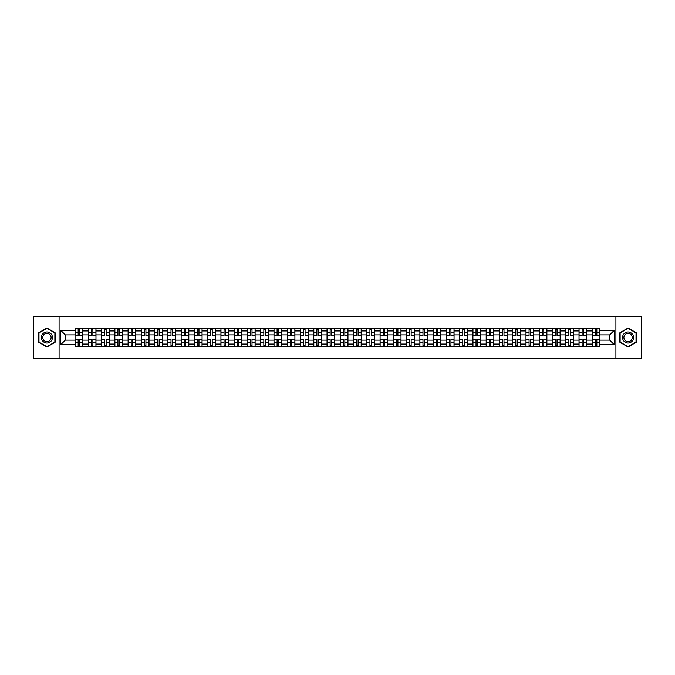 <?xml version="1.0" encoding="UTF-8"?>
<svg xmlns="http://www.w3.org/2000/svg" width="675" height="675" viewBox="0 0 675 675"><rect width="100%" height="100%" fill="white"/><g stroke="black" fill="none" stroke-linecap="round" stroke-linejoin="round"><path stroke-width="1.01" d="M615.912 358.754L641.25 358.754L641.25 316.246L33.75 316.246L33.75 358.754L615.912 358.754L615.912 316.246M88.332 346.638L88.332 330.952L82.721 330.952L82.721 346.638M82.721 330.952L82.721 328.362M88.332 330.952L88.332 328.362M95.977 328.362L95.977 346.638M101.588 346.638L101.588 328.362M109.24 328.362L109.24 346.638M114.851 346.638L114.851 328.362M122.504 328.362L122.504 346.638M128.115 346.638L128.115 328.362M135.768 328.362L135.768 346.638M141.379 346.638L141.379 328.362M149.023 328.362L149.023 346.638M154.634 346.638L154.634 328.362M162.287 328.362L162.287 346.638M167.898 346.638L167.898 328.362M175.551 328.362L175.551 346.638M181.162 346.638L181.162 328.362M188.814 328.362L188.814 346.638M194.425 346.638L194.425 328.362M202.078 328.362L202.078 346.638M207.689 346.638L207.689 328.362M215.333 328.362L215.333 346.638M220.944 346.638L220.944 328.362M228.597 328.362L228.597 346.638M234.208 346.638L234.208 328.362M241.861 328.362L241.861 346.638M247.472 346.638L247.472 328.362M255.125 328.362L255.125 346.638M260.736 346.638L260.736 328.362M268.388 328.362L268.388 346.638M273.999 346.638L273.999 328.362M281.644 328.362L281.644 346.638M287.255 346.638L287.255 328.362M294.907 328.362L294.907 346.638M300.518 346.638L300.518 328.362M308.171 328.362L308.171 346.638M313.782 346.638L313.782 328.362M321.435 328.362L321.435 346.638M327.046 346.638L327.046 328.362M334.699 328.362L334.699 346.638M340.301 346.638L340.301 328.362M347.954 328.362L347.954 346.638M353.565 346.638L353.565 328.362M361.218 328.362L361.218 346.638M366.829 346.638L366.829 328.362M374.482 328.362L374.482 346.638M380.093 346.638L380.093 328.362M387.745 328.362L387.745 346.638M393.356 346.638L393.356 328.362M401.001 328.362L401.001 346.638M406.612 346.638L406.612 328.362M414.264 328.362L414.264 346.638M419.875 346.638L419.875 328.362M427.528 328.362L427.528 346.638M433.139 346.638L433.139 328.362M440.792 328.362L440.792 346.638M446.403 346.638L446.403 328.362M454.056 328.362L454.056 346.638M459.667 346.638L459.667 328.362M467.311 328.362L467.311 346.638M472.922 346.638L472.922 328.362M480.575 328.362L480.575 346.638M486.186 346.638L486.186 328.362M493.838 328.362L493.838 346.638M499.449 346.638L499.449 328.362M507.102 328.362L507.102 346.638M512.713 346.638L512.713 328.362M520.366 328.362L520.366 346.638M525.977 346.638L525.977 328.362M533.621 328.362L533.621 346.638M539.232 346.638L539.232 328.362M546.885 328.362L546.885 346.638M552.496 346.638L552.496 328.362M560.149 328.362L560.149 346.638M565.76 346.638L565.76 328.362M573.413 328.362L573.413 346.638M579.023 346.638L579.023 328.362M586.668 328.362L586.668 346.638M592.279 346.638L592.279 328.362M592.279 340.132L586.668 340.132M579.023 340.132L573.413 340.132M565.76 340.132L560.149 340.132M552.496 340.132L546.885 340.132M539.232 340.132L533.621 340.132M525.977 340.132L520.366 340.132M512.713 340.132L507.102 340.132M499.449 340.132L493.838 340.132M486.186 340.132L480.575 340.132M472.922 340.132L467.311 340.132M459.667 340.132L454.056 340.132M446.403 340.132L440.792 340.132M433.139 340.132L427.528 340.132M419.875 340.132L414.264 340.132M406.612 340.132L401.001 340.132M393.356 340.132L387.745 340.132M380.093 340.132L374.482 340.132M366.829 340.132L361.218 340.132M353.565 340.132L347.954 340.132M340.301 340.132L334.699 340.132M327.046 340.132L321.435 340.132M313.782 340.132L308.171 340.132M300.518 340.132L294.907 340.132M287.255 340.132L281.644 340.132M273.999 340.132L268.388 340.132M260.736 340.132L255.125 340.132M247.472 340.132L241.861 340.132M234.208 340.132L228.597 340.132M220.944 340.132L215.333 340.132M207.689 340.132L202.078 340.132M194.425 340.132L188.814 340.132M181.162 340.132L175.551 340.132M167.898 340.132L162.287 340.132M154.634 340.132L149.023 340.132M141.379 340.132L135.768 340.132M128.115 340.132L122.504 340.132M114.851 340.132L109.24 340.132M101.588 340.132L95.977 340.132M88.332 340.132L82.721 340.132M592.279 334.868L586.668 334.868M579.023 334.868L573.413 334.868M565.76 334.868L560.149 334.868M552.496 334.868L546.885 334.868M539.232 334.868L533.621 334.868M525.977 334.868L520.366 334.868M512.713 334.868L507.102 334.868M499.449 334.868L493.838 334.868M486.186 334.868L480.575 334.868M472.922 334.868L467.311 334.868M459.667 334.868L454.056 334.868M446.403 334.868L440.792 334.868M433.139 334.868L427.528 334.868M419.875 334.868L414.264 334.868M406.612 334.868L401.001 334.868M393.356 334.868L387.745 334.868M380.093 334.868L374.482 334.868M366.829 334.868L361.218 334.868M353.565 334.868L347.954 334.868M340.301 334.868L334.699 334.868M327.046 334.868L321.435 334.868M313.782 334.868L308.171 334.868M300.518 334.868L294.907 334.868M287.255 334.868L281.644 334.868M273.999 334.868L268.388 334.868M260.736 334.868L255.125 334.868M247.472 334.868L241.861 334.868M234.208 334.868L228.597 334.868M220.944 334.868L215.333 334.868M207.689 334.868L202.078 334.868M194.425 334.868L188.814 334.868M181.162 334.868L175.551 334.868M167.898 334.868L162.287 334.868M154.634 334.868L149.023 334.868M141.379 334.868L135.768 334.868M128.115 334.868L122.504 334.868M114.851 334.868L109.24 334.868M101.588 334.868L95.977 334.868M88.332 334.868L82.721 334.868M65.289 340.132L75.068 340.132L75.068 334.868L65.289 334.868L65.289 340.132L60.784 344.638L60.784 330.362L75.068 330.362L75.068 334.868M599.932 334.868L599.932 340.132L609.711 340.132L609.711 334.868L599.932 334.868L599.932 328.362L75.068 328.362L75.068 330.362M599.932 330.362L614.216 330.362L614.216 344.638L599.932 344.638L599.932 340.132M75.068 340.132L75.068 346.638L599.932 346.638L599.932 344.638M75.068 344.638L60.784 344.638M59.088 358.754L59.088 316.246M55.131 332.767L46.929 328.025L38.72 332.767L38.72 342.233L46.929 346.975L55.131 342.233L55.131 332.767M636.28 332.767L628.071 328.025L619.869 332.767L619.869 342.233L628.071 346.975L636.28 342.233L636.28 332.767M79.616 345.364L78.165 345.364M78.165 329.636L79.616 329.636M92.88 345.364L91.429 345.364M91.429 329.636L92.88 329.636M106.135 345.364L104.692 345.364M104.692 329.636L106.135 329.636M119.399 345.364L117.956 345.364M117.956 329.636L119.399 329.636M132.663 345.364L131.22 345.364M131.22 329.636L132.663 329.636M145.927 345.364L144.475 345.364M144.475 329.636L145.927 329.636M159.182 345.364L157.739 345.364M157.739 329.636L159.182 329.636M172.446 345.364L171.003 345.364M171.003 329.636L172.446 329.636M185.709 345.364L184.267 345.364M184.267 329.636L185.709 329.636M198.973 345.364L197.53 345.364M197.53 329.636L198.973 329.636M212.237 345.364L210.786 345.364M210.786 329.636L212.237 329.636M225.492 345.364L224.049 345.364M224.049 329.636L225.492 329.636M238.756 345.364L237.313 345.364M237.313 329.636L238.756 329.636M252.02 345.364L250.577 345.364M250.577 329.636L252.02 329.636M265.283 345.364L263.841 345.364M263.841 329.636L265.283 329.636M278.547 345.364L277.096 345.364M277.096 329.636L278.547 329.636M291.802 345.364L290.36 345.364M290.36 329.636L291.802 329.636M305.066 345.364L303.623 345.364M303.623 329.636L305.066 329.636M318.33 345.364L316.887 345.364M316.887 329.636L318.33 329.636M331.594 345.364L330.142 345.364M330.142 329.636L331.594 329.636M344.858 345.364L343.406 345.364M343.406 329.636L344.858 329.636M358.113 345.364L356.67 345.364M356.67 329.636L358.113 329.636M371.377 345.364L369.934 345.364M369.934 329.636L371.377 329.636M384.64 345.364L383.198 345.364M383.198 329.636L384.64 329.636M397.904 345.364L396.453 345.364M396.453 329.636L397.904 329.636M411.159 345.364L409.717 345.364M409.717 329.636L411.159 329.636M424.423 345.364L422.98 345.364M422.98 329.636L424.423 329.636M437.687 345.364L436.244 345.364M436.244 329.636L437.687 329.636M450.951 345.364L449.508 345.364M449.508 329.636L450.951 329.636M464.214 345.364L462.763 345.364M462.763 329.636L464.214 329.636M477.47 345.364L476.027 345.364M476.027 329.636L477.47 329.636M490.733 345.364L489.291 345.364M489.291 329.636L490.733 329.636M503.997 345.364L502.554 345.364M502.554 329.636L503.997 329.636M517.261 345.364L515.818 345.364M515.818 329.636L517.261 329.636M530.525 345.364L529.073 345.364M529.073 329.636L530.525 329.636M543.78 345.364L542.337 345.364M542.337 329.636L543.78 329.636M557.044 345.364L555.601 345.364M555.601 329.636L557.044 329.636M570.308 345.364L568.865 345.364M568.865 329.636L570.308 329.636M583.571 345.364L582.12 345.364M582.12 329.636L583.571 329.636M596.835 345.364L595.384 345.364M595.384 329.636L596.835 329.636M60.784 330.362L65.289 334.868M609.711 340.132L614.216 344.638M609.711 334.868L614.216 330.362M79.616 335.492L82.671 335.669L79.616 335.669L79.616 328.447L82.671 328.447L80.975 328.447M82.671 335.492L82.671 328.447M78.165 329.552L79.616 329.552M78.165 328.447L75.111 328.447L75.111 335.669L78.165 335.669L78.165 328.447L79.869 328.447M78.165 339.508L75.111 339.331L78.165 339.331L78.165 346.553L75.111 346.553L76.807 346.553M75.111 339.508L75.111 346.553M79.616 345.448L78.165 345.448M79.616 346.553L82.671 346.553L82.671 339.331L79.616 339.331L79.616 346.553L77.912 346.553M92.88 335.492L95.934 335.669L92.88 335.669L92.88 328.447L95.934 328.447L94.238 328.447M95.934 335.492L95.934 328.447M91.429 329.552L92.88 329.552M91.429 328.447L88.374 328.447L88.374 335.669L91.429 335.669L91.429 328.447L93.133 328.447M106.135 335.492L109.198 335.669L106.135 335.669L106.135 328.447L109.198 328.447L107.502 328.447M109.198 335.492L109.198 328.447M104.692 329.552L106.135 329.552M104.692 328.447L101.63 328.447L101.63 335.669L104.692 335.669L104.692 328.447L106.397 328.447M119.399 335.492L122.462 335.669L119.399 335.669L119.399 328.447L122.462 328.447L120.758 328.447M122.462 335.492L122.462 328.447M117.956 329.552L119.399 329.552M117.956 328.447L114.893 328.447L114.893 335.669L117.956 335.669L117.956 328.447L119.652 328.447M42.145 340.259A5.527 5.527 0 0 0 49.688 342.284A5.527 5.527 0 0 0 51.713 334.741A5.527 5.527 0 0 0 44.162 332.716A5.527 5.527 0 0 0 42.145 340.259M43.301 339.593A4.185 4.185 0 0 0 49.022 341.12A4.185 4.185 0 0 0 50.549 335.407A4.185 4.185 0 0 0 44.837 333.88A4.185 4.185 0 0 0 43.301 339.593M46.929 328.32L54.878 332.91L54.878 342.09L46.929 346.68L38.981 342.09L38.981 332.91L46.929 328.32M623.287 340.259A5.527 5.527 0 0 0 630.838 342.284A5.527 5.527 0 0 0 632.855 334.741A5.527 5.527 0 0 0 625.312 332.716A5.527 5.527 0 0 0 623.287 340.259M624.451 339.593A4.185 4.185 0 0 0 630.163 341.12A4.185 4.185 0 0 0 631.699 335.407A4.185 4.185 0 0 0 625.978 333.88A4.185 4.185 0 0 0 624.451 339.593M628.071 328.32L636.019 332.91L636.019 342.09L628.071 346.68L620.123 342.09L620.123 332.91L628.071 328.32M91.429 339.508L88.374 339.331L91.429 339.331L91.429 346.553L88.374 346.553L90.07 346.553M88.374 339.508L88.374 346.553M92.88 345.448L91.429 345.448M92.88 346.553L95.934 346.553L95.934 339.331L92.88 339.331L92.88 346.553L91.176 346.553M104.692 339.508L101.63 339.331L104.692 339.331L104.692 346.553L101.63 346.553L103.334 346.553M101.63 339.508L101.63 346.553M106.135 345.448L104.692 345.448M106.135 346.553L109.198 346.553L109.198 339.331L106.135 339.331L106.135 346.553L104.439 346.553M117.956 339.508L114.893 339.331L117.956 339.331L117.956 346.553L114.893 346.553L116.598 346.553M114.893 339.508L114.893 346.553M119.399 345.448L117.956 345.448M119.399 346.553L122.462 346.553L122.462 339.331L119.399 339.331L119.399 346.553L117.703 346.553M132.663 335.492L135.726 335.669L132.663 335.669L132.663 328.447L135.726 328.447L134.021 328.447M135.726 335.492L135.726 328.447M131.22 329.552L132.663 329.552M131.22 328.447L128.157 328.447L128.157 335.669L131.22 335.669L131.22 328.447L132.916 328.447M145.927 335.492L148.981 335.669L145.927 335.669L145.927 328.447L148.981 328.447L147.285 328.447M148.981 335.492L148.981 328.447M144.475 329.552L145.927 329.552M144.475 328.447L141.421 328.447L141.421 335.669L144.475 335.669L144.475 328.447L146.18 328.447M131.22 339.508L128.157 339.331L131.22 339.331L131.22 346.553L128.157 346.553L129.853 346.553M128.157 339.508L128.157 346.553M132.663 345.448L131.22 345.448M132.663 346.553L135.726 346.553L135.726 339.331L132.663 339.331L132.663 346.553L130.958 346.553M144.475 339.508L141.421 339.331L144.475 339.331L144.475 346.553L141.421 346.553L143.117 346.553M141.421 339.508L141.421 346.553M145.927 345.448L144.475 345.448M145.927 346.553L148.981 346.553L148.981 339.331L145.927 339.331L145.927 346.553L144.222 346.553M159.182 335.492L162.245 335.669L159.182 335.669L159.182 328.447L162.245 328.447L160.549 328.447M162.245 335.492L162.245 328.447M157.739 329.552L159.182 329.552M157.739 328.447L154.676 328.447L154.676 335.669L157.739 335.669L157.739 328.447L159.443 328.447M157.739 339.508L154.676 339.331L157.739 339.331L157.739 346.553L154.676 346.553L156.381 346.553M154.676 339.508L154.676 346.553M159.182 345.448L157.739 345.448M159.182 346.553L162.245 346.553L162.245 339.331L159.182 339.331L159.182 346.553L157.486 346.553M172.446 335.492L175.508 335.669L172.446 335.669L172.446 328.447L175.508 328.447L173.804 328.447M175.508 335.492L175.508 328.447M171.003 329.552L172.446 329.552M171.003 328.447L167.94 328.447L167.94 335.669L171.003 335.669L171.003 328.447L172.707 328.447M171.003 339.508L167.94 339.331L171.003 339.331L171.003 346.553L167.94 346.553L169.644 346.553M167.94 339.508L167.94 346.553M172.446 345.448L171.003 345.448M172.446 346.553L175.508 346.553L175.508 339.331L172.446 339.331L172.446 346.553L170.75 346.553M185.709 335.492L188.772 335.669L185.709 335.669L185.709 328.447L188.772 328.447L187.068 328.447M188.772 335.492L188.772 328.447M184.267 329.552L185.709 329.552M184.267 328.447L181.204 328.447L181.204 335.669L184.267 335.669L184.267 328.447L185.963 328.447M184.267 339.508L181.204 339.331L184.267 339.331L184.267 346.553L181.204 346.553L182.908 346.553M181.204 339.508L181.204 346.553M185.709 345.448L184.267 345.448M185.709 346.553L188.772 346.553L188.772 339.331L185.709 339.331L185.709 346.553L184.013 346.553M198.973 335.492L202.036 335.669L198.973 335.669L198.973 328.447L202.036 328.447L200.332 328.447M202.036 335.492L202.036 328.447M197.53 329.552L198.973 329.552M197.53 328.447L194.468 328.447L194.468 335.669L197.53 335.669L197.53 328.447L199.226 328.447M197.53 339.508L194.468 339.331L197.53 339.331L197.53 346.553L194.468 346.553L196.163 346.553M194.468 339.508L194.468 346.553M198.973 345.448L197.53 345.448M198.973 346.553L202.036 346.553L202.036 339.331L198.973 339.331L198.973 346.553L197.269 346.553M212.237 335.492L215.291 335.669L212.237 335.669L212.237 328.447L215.291 328.447L213.595 328.447M215.291 335.492L215.291 328.447M210.786 329.552L212.237 329.552M210.786 328.447L207.731 328.447L207.731 335.669L210.786 335.669L210.786 328.447L212.49 328.447M210.786 339.508L207.731 339.331L210.786 339.331L210.786 346.553L207.731 346.553L209.427 346.553M207.731 339.508L207.731 346.553M212.237 345.448L210.786 345.448M212.237 346.553L215.291 346.553L215.291 339.331L212.237 339.331L212.237 346.553L210.532 346.553M225.492 335.492L228.555 335.669L225.492 335.669L225.492 328.447L228.555 328.447L226.859 328.447M228.555 335.492L228.555 328.447M224.049 329.552L225.492 329.552M224.049 328.447L220.987 328.447L220.987 335.669L224.049 335.669L224.049 328.447L225.754 328.447M224.049 339.508L220.987 339.331L224.049 339.331L224.049 346.553L220.987 346.553L222.691 346.553M220.987 339.508L220.987 346.553M225.492 345.448L224.049 345.448M225.492 346.553L228.555 346.553L228.555 339.331L225.492 339.331L225.492 346.553L223.796 346.553M238.756 335.492L241.819 335.669L238.756 335.669L238.756 328.447L241.819 328.447L240.114 328.447M241.819 335.492L241.819 328.447M237.313 329.552L238.756 329.552M237.313 328.447L234.25 328.447L234.25 335.669L237.313 335.669L237.313 328.447L239.009 328.447M237.313 339.508L234.25 339.331L237.313 339.331L237.313 346.553L234.25 346.553L235.955 346.553M234.25 339.508L234.25 346.553M238.756 345.448L237.313 345.448M238.756 346.553L241.819 346.553L241.819 339.331L238.756 339.331L238.756 346.553L237.06 346.553M252.02 335.492L255.082 335.669L252.02 335.669L252.02 328.447L255.082 328.447L253.378 328.447M255.082 335.492L255.082 328.447M250.577 329.552L252.02 329.552M250.577 328.447L247.514 328.447L247.514 335.669L250.577 335.669L250.577 328.447L252.273 328.447M250.577 339.508L247.514 339.331L250.577 339.331L250.577 346.553L247.514 346.553L249.218 346.553M247.514 339.508L247.514 346.553M252.02 345.448L250.577 345.448M252.02 346.553L255.082 346.553L255.082 339.331L252.02 339.331L252.02 346.553L250.324 346.553M265.283 335.492L268.346 335.669L265.283 335.669L265.283 328.447L268.346 328.447L266.642 328.447M268.346 335.492L268.346 328.447M263.841 329.552L265.283 329.552M263.841 328.447L260.778 328.447L260.778 335.669L263.841 335.669L263.841 328.447L265.537 328.447M263.841 339.508L260.778 339.331L263.841 339.331L263.841 346.553L260.778 346.553L262.474 346.553M260.778 339.508L260.778 346.553M265.283 345.448L263.841 345.448M265.283 346.553L268.346 346.553L268.346 339.331L265.283 339.331L265.283 346.553L263.579 346.553M278.547 335.492L281.602 335.669L278.547 335.669L278.547 328.447L281.602 328.447L279.906 328.447M281.602 335.492L281.602 328.447M277.096 329.552L278.547 329.552M277.096 328.447L274.042 328.447L274.042 335.669L277.096 335.669L277.096 328.447L278.8 328.447M277.096 339.508L274.042 339.331L277.096 339.331L277.096 346.553L274.042 346.553L275.738 346.553M274.042 339.508L274.042 346.553M278.547 345.448L277.096 345.448M278.547 346.553L281.602 346.553L281.602 339.331L278.547 339.331L278.547 346.553L276.843 346.553M291.802 335.492L294.865 335.669L291.802 335.669L291.802 328.447L294.865 328.447L293.169 328.447M294.865 335.492L294.865 328.447M290.36 329.552L291.802 329.552M290.36 328.447L287.297 328.447L287.297 335.669L290.36 335.669L290.36 328.447L292.064 328.447M290.36 339.508L287.297 339.331L290.36 339.331L290.36 346.553L287.297 346.553L289.001 346.553M287.297 339.508L287.297 346.553M291.802 345.448L290.36 345.448M291.802 346.553L294.865 346.553L294.865 339.331L291.802 339.331L291.802 346.553L290.107 346.553M305.066 335.492L308.129 335.669L305.066 335.669L305.066 328.447L308.129 328.447L306.425 328.447M308.129 335.492L308.129 328.447M303.623 329.552L305.066 329.552M303.623 328.447L300.561 328.447L300.561 335.669L303.623 335.669L303.623 328.447L305.319 328.447M303.623 339.508L300.561 339.331L303.623 339.331L303.623 346.553L300.561 346.553L302.265 346.553M300.561 339.508L300.561 346.553M305.066 345.448L303.623 345.448M305.066 346.553L308.129 346.553L308.129 339.331L305.066 339.331L305.066 346.553L303.37 346.553M318.33 335.492L321.393 335.669L318.33 335.669L318.33 328.447L321.393 328.447L319.688 328.447M321.393 335.492L321.393 328.447M316.887 329.552L318.33 329.552M316.887 328.447L313.824 328.447L313.824 335.669L316.887 335.669L316.887 328.447L318.583 328.447M316.887 339.508L313.824 339.331L316.887 339.331L316.887 346.553L313.824 346.553L315.52 346.553M313.824 339.508L313.824 346.553M318.33 345.448L316.887 345.448M318.33 346.553L321.393 346.553L321.393 339.331L318.33 339.331L318.33 346.553L316.626 346.553M331.594 335.492L334.648 335.669L331.594 335.669L331.594 328.447L334.648 328.447L332.952 328.447M334.648 335.492L334.648 328.447M330.142 329.552L331.594 329.552M330.142 328.447L327.088 328.447L327.088 335.669L330.142 335.669L330.142 328.447L331.847 328.447M330.142 339.508L327.088 339.331L330.142 339.331L330.142 346.553L327.088 346.553L328.784 346.553M327.088 339.508L327.088 346.553M331.594 345.448L330.142 345.448M331.594 346.553L334.648 346.553L334.648 339.331L331.594 339.331L331.594 346.553L329.889 346.553M344.858 335.492L347.912 335.669L344.858 335.669L344.858 328.447L347.912 328.447L346.216 328.447M347.912 335.492L347.912 328.447M343.406 329.552L344.858 329.552M343.406 328.447L340.352 328.447L340.352 335.669L343.406 335.669L343.406 328.447L345.111 328.447M343.406 339.508L340.352 339.331L343.406 339.331L343.406 346.553L340.352 346.553L342.048 346.553M340.352 339.508L340.352 346.553M344.858 345.448L343.406 345.448M344.858 346.553L347.912 346.553L347.912 339.331L344.858 339.331L344.858 346.553L343.153 346.553M358.113 335.492L361.176 335.669L358.113 335.669L358.113 328.447L361.176 328.447L359.48 328.447M361.176 335.492L361.176 328.447M356.67 329.552L358.113 329.552M356.67 328.447L353.607 328.447L353.607 335.669L356.67 335.669L356.67 328.447L358.374 328.447M356.67 339.508L353.607 339.331L356.67 339.331L356.67 346.553L353.607 346.553L355.312 346.553M353.607 339.508L353.607 346.553M358.113 345.448L356.67 345.448M358.113 346.553L361.176 346.553L361.176 339.331L358.113 339.331L358.113 346.553L356.417 346.553M371.377 335.492L374.439 335.669L371.377 335.669L371.377 328.447L374.439 328.447L372.735 328.447M374.439 335.492L374.439 328.447M369.934 329.552L371.377 329.552M369.934 328.447L366.871 328.447L366.871 335.669L369.934 335.669L369.934 328.447L371.63 328.447M369.934 339.508L366.871 339.331L369.934 339.331L369.934 346.553L366.871 346.553L368.575 346.553M366.871 339.508L366.871 346.553M371.377 345.448L369.934 345.448M371.377 346.553L374.439 346.553L374.439 339.331L371.377 339.331L371.377 346.553L369.681 346.553M384.64 335.492L387.703 335.669L384.64 335.669L384.64 328.447L387.703 328.447L385.999 328.447M387.703 335.492L387.703 328.447M383.198 329.552L384.64 329.552M383.198 328.447L380.135 328.447L380.135 335.669L383.198 335.669L383.198 328.447L384.893 328.447M383.198 339.508L380.135 339.331L383.198 339.331L383.198 346.553L380.135 346.553L381.831 346.553M380.135 339.508L380.135 346.553M384.64 345.448L383.198 345.448M384.64 346.553L387.703 346.553L387.703 339.331L384.64 339.331L384.64 346.553L382.936 346.553M397.904 335.492L400.958 335.669L397.904 335.669L397.904 328.447L400.958 328.447L399.262 328.447M400.958 335.492L400.958 328.447M396.453 329.552L397.904 329.552M396.453 328.447L393.398 328.447L393.398 335.669L396.453 335.669L396.453 328.447L398.157 328.447M396.453 339.508L393.398 339.331L396.453 339.331L396.453 346.553L393.398 346.553L395.094 346.553M393.398 339.508L393.398 346.553M397.904 345.448L396.453 345.448M397.904 346.553L400.958 346.553L400.958 339.331L397.904 339.331L397.904 346.553L396.2 346.553M411.159 335.492L414.222 335.669L411.159 335.669L411.159 328.447L414.222 328.447L412.526 328.447M414.222 335.492L414.222 328.447M409.717 329.552L411.159 329.552M409.717 328.447L406.654 328.447L406.654 335.669L409.717 335.669L409.717 328.447L411.421 328.447M409.717 339.508L406.654 339.331L409.717 339.331L409.717 346.553L406.654 346.553L408.358 346.553M406.654 339.508L406.654 346.553M411.159 345.448L409.717 345.448M411.159 346.553L414.222 346.553L414.222 339.331L411.159 339.331L411.159 346.553L409.463 346.553M424.423 335.492L427.486 335.669L424.423 335.669L424.423 328.447L427.486 328.447L425.782 328.447M427.486 335.492L427.486 328.447M422.98 329.552L424.423 329.552M422.98 328.447L419.918 328.447L419.918 335.669L422.98 335.669L422.98 328.447L424.676 328.447M422.98 339.508L419.918 339.331L422.98 339.331L422.98 346.553L419.918 346.553L421.622 346.553M419.918 339.508L419.918 346.553M424.423 345.448L422.98 345.448M424.423 346.553L427.486 346.553L427.486 339.331L424.423 339.331L424.423 346.553L422.727 346.553M437.687 335.492L440.75 335.669L437.687 335.669L437.687 328.447L440.75 328.447L439.045 328.447M440.75 335.492L440.75 328.447M436.244 329.552L437.687 329.552M436.244 328.447L433.181 328.447L433.181 335.669L436.244 335.669L436.244 328.447L437.94 328.447M436.244 339.508L433.181 339.331L436.244 339.331L436.244 346.553L433.181 346.553L434.886 346.553M433.181 339.508L433.181 346.553M437.687 345.448L436.244 345.448M437.687 346.553L440.75 346.553L440.75 339.331L437.687 339.331L437.687 346.553L435.991 346.553M450.951 335.492L454.013 335.669L450.951 335.669L450.951 328.447L454.013 328.447L452.309 328.447M454.013 335.492L454.013 328.447M449.508 329.552L450.951 329.552M449.508 328.447L446.445 328.447L446.445 335.669L449.508 335.669L449.508 328.447L451.204 328.447M449.508 339.508L446.445 339.331L449.508 339.331L449.508 346.553L446.445 346.553L448.141 346.553M446.445 339.508L446.445 346.553M450.951 345.448L449.508 345.448M450.951 346.553L454.013 346.553L454.013 339.331L450.951 339.331L450.951 346.553L449.246 346.553M464.214 335.492L467.269 335.669L464.214 335.669L464.214 328.447L467.269 328.447L465.573 328.447M467.269 335.492L467.269 328.447M462.763 329.552L464.214 329.552M462.763 328.447L459.709 328.447L459.709 335.669L462.763 335.669L462.763 328.447L464.468 328.447M462.763 339.508L459.709 339.331L462.763 339.331L462.763 346.553L459.709 346.553L461.405 346.553M459.709 339.508L459.709 346.553M464.214 345.448L462.763 345.448M464.214 346.553L467.269 346.553L467.269 339.331L464.214 339.331L464.214 346.553L462.51 346.553M477.47 335.492L480.532 335.669L477.47 335.669L477.47 328.447L480.532 328.447L478.837 328.447M480.532 335.492L480.532 328.447M476.027 329.552L477.47 329.552M476.027 328.447L472.964 328.447L472.964 335.669L476.027 335.669L476.027 328.447L477.731 328.447M476.027 339.508L472.964 339.331L476.027 339.331L476.027 346.553L472.964 346.553L474.668 346.553M472.964 339.508L472.964 346.553M477.47 345.448L476.027 345.448M477.47 346.553L480.532 346.553L480.532 339.331L477.47 339.331L477.47 346.553L475.774 346.553M490.733 335.492L493.796 335.669L490.733 335.669L490.733 328.447L493.796 328.447L492.092 328.447M493.796 335.492L493.796 328.447M489.291 329.552L490.733 329.552M489.291 328.447L486.228 328.447L486.228 335.669L489.291 335.669L489.291 328.447L490.987 328.447M489.291 339.508L486.228 339.331L489.291 339.331L489.291 346.553L486.228 346.553L487.932 346.553M486.228 339.508L486.228 346.553M490.733 345.448L489.291 345.448M490.733 346.553L493.796 346.553L493.796 339.331L490.733 339.331L490.733 346.553L489.038 346.553M503.997 335.492L507.06 335.669L503.997 335.669L503.997 328.447L507.06 328.447L505.356 328.447M507.06 335.492L507.06 328.447M502.554 329.552L503.997 329.552M502.554 328.447L499.492 328.447L499.492 335.669L502.554 335.669L502.554 328.447L504.25 328.447M502.554 339.508L499.492 339.331L502.554 339.331L502.554 346.553L499.492 346.553L501.196 346.553M499.492 339.508L499.492 346.553M503.997 345.448L502.554 345.448M503.997 346.553L507.06 346.553L507.06 339.331L503.997 339.331L503.997 346.553L502.293 346.553M517.261 335.492L520.324 335.669L517.261 335.669L517.261 328.447L520.324 328.447L518.619 328.447M520.324 335.492L520.324 328.447M515.818 329.552L517.261 329.552M515.818 328.447L512.755 328.447L512.755 335.669L515.818 335.669L515.818 328.447L517.514 328.447M515.818 339.508L512.755 339.331L515.818 339.331L515.818 346.553L512.755 346.553L514.451 346.553M512.755 339.508L512.755 346.553M517.261 345.448L515.818 345.448M517.261 346.553L520.324 346.553L520.324 339.331L517.261 339.331L517.261 346.553L515.557 346.553M530.525 335.492L533.579 335.669L530.525 335.669L530.525 328.447L533.579 328.447L531.883 328.447M533.579 335.492L533.579 328.447M529.073 329.552L530.525 329.552M529.073 328.447L526.019 328.447L526.019 335.669L529.073 335.669L529.073 328.447L530.778 328.447M529.073 339.508L526.019 339.331L529.073 339.331L529.073 346.553L526.019 346.553L527.715 346.553M526.019 339.508L526.019 346.553M530.525 345.448L529.073 345.448M530.525 346.553L533.579 346.553L533.579 339.331L530.525 339.331L530.525 346.553L528.82 346.553M543.78 335.492L546.843 335.669L543.78 335.669L543.78 328.447L546.843 328.447L545.147 328.447M546.843 335.492L546.843 328.447M542.337 329.552L543.78 329.552M542.337 328.447L539.274 328.447L539.274 335.669L542.337 335.669L542.337 328.447L544.042 328.447M542.337 339.508L539.274 339.331L542.337 339.331L542.337 346.553L539.274 346.553L540.979 346.553M539.274 339.508L539.274 346.553M543.78 345.448L542.337 345.448M543.78 346.553L546.843 346.553L546.843 339.331L543.78 339.331L543.78 346.553L542.084 346.553M557.044 335.492L560.107 335.669L557.044 335.669L557.044 328.447L560.107 328.447L558.402 328.447M560.107 335.492L560.107 328.447M555.601 329.552L557.044 329.552M555.601 328.447L552.538 328.447L552.538 335.669L555.601 335.669L555.601 328.447L557.297 328.447M555.601 339.508L552.538 339.331L555.601 339.331L555.601 346.553L552.538 346.553L554.242 346.553M552.538 339.508L552.538 346.553M557.044 345.448L555.601 345.448M557.044 346.553L560.107 346.553L560.107 339.331L557.044 339.331L557.044 346.553L555.348 346.553M570.308 335.492L573.37 335.669L570.308 335.669L570.308 328.447L573.37 328.447L571.666 328.447M573.37 335.492L573.37 328.447M568.865 329.552L570.308 329.552M568.865 328.447L565.802 328.447L565.802 335.669L568.865 335.669L568.865 328.447L570.561 328.447M568.865 339.508L565.802 339.331L568.865 339.331L568.865 346.553L565.802 346.553L567.498 346.553M565.802 339.508L565.802 346.553M570.308 345.448L568.865 345.448M570.308 346.553L573.37 346.553L573.37 339.331L570.308 339.331L570.308 346.553L568.603 346.553M583.571 335.492L586.626 335.669L583.571 335.669L583.571 328.447L586.626 328.447L584.93 328.447M586.626 335.492L586.626 328.447M582.12 329.552L583.571 329.552M582.12 328.447L579.066 328.447L579.066 335.669L582.12 335.669L582.12 328.447L583.824 328.447M582.12 339.508L579.066 339.331L582.12 339.331L582.12 346.553L579.066 346.553L580.762 346.553M579.066 339.508L579.066 346.553M583.571 345.448L582.12 345.448M583.571 346.553L586.626 346.553L586.626 339.331L583.571 339.331L583.571 346.553L581.867 346.553M596.835 335.492L599.889 335.669L596.835 335.669L596.835 328.447L599.889 328.447L598.193 328.447M599.889 335.492L599.889 328.447M595.384 329.552L596.835 329.552M595.384 328.447L592.329 328.447L592.329 335.669L595.384 335.669L595.384 328.447L597.088 328.447M595.384 339.508L592.329 339.331L595.384 339.331L595.384 346.553L592.329 346.553L594.025 346.553M592.329 339.508L592.329 346.553M596.835 345.448L595.384 345.448M596.835 346.553L599.889 346.553L599.889 339.331L596.835 339.331L596.835 346.553L595.131 346.553M579.023 330.952L573.413 330.952M565.76 330.952L560.149 330.952M552.496 330.952L546.885 330.952M539.232 330.952L533.621 330.952M525.977 330.952L520.366 330.952M512.713 330.952L507.102 330.952M499.449 330.952L493.838 330.952M486.186 330.952L480.575 330.952M472.922 330.952L467.311 330.952M459.667 330.952L454.056 330.952M446.403 330.952L440.792 330.952M433.139 330.952L427.528 330.952M419.875 330.952L414.264 330.952M406.612 330.952L401.001 330.952M393.356 330.952L387.745 330.952M380.093 330.952L374.482 330.952M366.829 330.952L361.218 330.952M353.565 330.952L347.954 330.952M340.301 330.952L334.699 330.952M327.046 330.952L321.435 330.952M313.782 330.952L308.171 330.952M300.518 330.952L294.907 330.952M287.255 330.952L281.644 330.952M273.999 330.952L268.388 330.952M260.736 330.952L255.125 330.952M247.472 330.952L241.861 330.952M234.208 330.952L228.597 330.952M220.944 330.952L215.333 330.952M207.689 330.952L202.078 330.952M194.425 330.952L188.814 330.952M181.162 330.952L175.551 330.952M167.898 330.952L162.287 330.952M154.634 330.952L149.023 330.952M141.379 330.952L135.768 330.952M128.115 330.952L122.504 330.952M114.851 330.952L109.24 330.952M101.588 330.952L95.977 330.952M592.279 330.952L586.668 330.952M579.023 344.048L573.413 344.048M565.76 344.048L560.149 344.048M552.496 344.048L546.885 344.048M539.232 344.048L533.621 344.048M525.977 344.048L520.366 344.048M512.713 344.048L507.102 344.048M499.449 344.048L493.838 344.048M486.186 344.048L480.575 344.048M472.922 344.048L467.311 344.048M459.667 344.048L454.056 344.048M446.403 344.048L440.792 344.048M433.139 344.048L427.528 344.048M419.875 344.048L414.264 344.048M406.612 344.048L401.001 344.048M393.356 344.048L387.745 344.048M380.093 344.048L374.482 344.048M366.829 344.048L361.218 344.048M353.565 344.048L347.954 344.048M340.301 344.048L334.699 344.048M327.046 344.048L321.435 344.048M313.782 344.048L308.171 344.048M300.518 344.048L294.907 344.048M287.255 344.048L281.644 344.048M273.999 344.048L268.388 344.048M260.736 344.048L255.125 344.048M247.472 344.048L241.861 344.048M234.208 344.048L228.597 344.048M220.944 344.048L215.333 344.048M207.689 344.048L202.078 344.048M194.425 344.048L188.814 344.048M181.162 344.048L175.551 344.048M167.898 344.048L162.287 344.048M154.634 344.048L149.023 344.048M141.379 344.048L135.768 344.048M128.115 344.048L122.504 344.048M114.851 344.048L109.24 344.048M101.588 344.048L95.977 344.048M88.332 344.048L82.721 344.048M592.279 344.048L586.668 344.048M79.616 332.623L82.671 332.623M75.111 335.492L78.165 335.492M75.111 332.623L78.165 332.623M78.165 342.377L75.111 342.377M82.671 339.508L79.616 339.508M82.671 342.377L79.616 342.377M92.88 332.623L95.934 332.623M88.374 335.492L91.429 335.492M88.374 332.623L91.429 332.623M106.135 332.623L109.198 332.623M101.63 335.492L104.692 335.492M101.63 332.623L104.692 332.623M119.399 332.623L122.462 332.623M114.893 335.492L117.956 335.492M114.893 332.623L117.956 332.623M91.429 342.377L88.374 342.377M95.934 339.508L92.88 339.508M95.934 342.377L92.88 342.377M104.692 342.377L101.63 342.377M109.198 339.508L106.135 339.508M109.198 342.377L106.135 342.377M117.956 342.377L114.893 342.377M122.462 339.508L119.399 339.508M122.462 342.377L119.399 342.377M132.663 332.623L135.726 332.623M128.157 335.492L131.22 335.492M128.157 332.623L131.22 332.623M145.927 332.623L148.981 332.623M141.421 335.492L144.475 335.492M141.421 332.623L144.475 332.623M131.22 342.377L128.157 342.377M135.726 339.508L132.663 339.508M135.726 342.377L132.663 342.377M144.475 342.377L141.421 342.377M148.981 339.508L145.927 339.508M148.981 342.377L145.927 342.377M159.182 332.623L162.245 332.623M154.676 335.492L157.739 335.492M154.676 332.623L157.739 332.623M157.739 342.377L154.676 342.377M162.245 339.508L159.182 339.508M162.245 342.377L159.182 342.377M172.446 332.623L175.508 332.623M167.94 335.492L171.003 335.492M167.94 332.623L171.003 332.623M171.003 342.377L167.94 342.377M175.508 339.508L172.446 339.508M175.508 342.377L172.446 342.377M185.709 332.623L188.772 332.623M181.204 335.492L184.267 335.492M181.204 332.623L184.267 332.623M184.267 342.377L181.204 342.377M188.772 339.508L185.709 339.508M188.772 342.377L185.709 342.377M198.973 332.623L202.036 332.623M194.468 335.492L197.53 335.492M194.468 332.623L197.53 332.623M197.53 342.377L194.468 342.377M202.036 339.508L198.973 339.508M202.036 342.377L198.973 342.377M212.237 332.623L215.291 332.623M207.731 335.492L210.786 335.492M207.731 332.623L210.786 332.623M210.786 342.377L207.731 342.377M215.291 339.508L212.237 339.508M215.291 342.377L212.237 342.377M225.492 332.623L228.555 332.623M220.987 335.492L224.049 335.492M220.987 332.623L224.049 332.623M224.049 342.377L220.987 342.377M228.555 339.508L225.492 339.508M228.555 342.377L225.492 342.377M238.756 332.623L241.819 332.623M234.25 335.492L237.313 335.492M234.25 332.623L237.313 332.623M237.313 342.377L234.25 342.377M241.819 339.508L238.756 339.508M241.819 342.377L238.756 342.377M252.02 332.623L255.082 332.623M247.514 335.492L250.577 335.492M247.514 332.623L250.577 332.623M250.577 342.377L247.514 342.377M255.082 339.508L252.02 339.508M255.082 342.377L252.02 342.377M265.283 332.623L268.346 332.623M260.778 335.492L263.841 335.492M260.778 332.623L263.841 332.623M263.841 342.377L260.778 342.377M268.346 339.508L265.283 339.508M268.346 342.377L265.283 342.377M278.547 332.623L281.602 332.623M274.042 335.492L277.096 335.492M274.042 332.623L277.096 332.623M277.096 342.377L274.042 342.377M281.602 339.508L278.547 339.508M281.602 342.377L278.547 342.377M291.802 332.623L294.865 332.623M287.297 335.492L290.36 335.492M287.297 332.623L290.36 332.623M290.36 342.377L287.297 342.377M294.865 339.508L291.802 339.508M294.865 342.377L291.802 342.377M305.066 332.623L308.129 332.623M300.561 335.492L303.623 335.492M300.561 332.623L303.623 332.623M303.623 342.377L300.561 342.377M308.129 339.508L305.066 339.508M308.129 342.377L305.066 342.377M318.33 332.623L321.393 332.623M313.824 335.492L316.887 335.492M313.824 332.623L316.887 332.623M316.887 342.377L313.824 342.377M321.393 339.508L318.33 339.508M321.393 342.377L318.33 342.377M331.594 332.623L334.648 332.623M327.088 335.492L330.142 335.492M327.088 332.623L330.142 332.623M330.142 342.377L327.088 342.377M334.648 339.508L331.594 339.508M334.648 342.377L331.594 342.377M344.858 332.623L347.912 332.623M340.352 335.492L343.406 335.492M340.352 332.623L343.406 332.623M343.406 342.377L340.352 342.377M347.912 339.508L344.858 339.508M347.912 342.377L344.858 342.377M358.113 332.623L361.176 332.623M353.607 335.492L356.67 335.492M353.607 332.623L356.67 332.623M356.67 342.377L353.607 342.377M361.176 339.508L358.113 339.508M361.176 342.377L358.113 342.377M371.377 332.623L374.439 332.623M366.871 335.492L369.934 335.492M366.871 332.623L369.934 332.623M369.934 342.377L366.871 342.377M374.439 339.508L371.377 339.508M374.439 342.377L371.377 342.377M384.64 332.623L387.703 332.623M380.135 335.492L383.198 335.492M380.135 332.623L383.198 332.623M383.198 342.377L380.135 342.377M387.703 339.508L384.64 339.508M387.703 342.377L384.64 342.377M397.904 332.623L400.958 332.623M393.398 335.492L396.453 335.492M393.398 332.623L396.453 332.623M396.453 342.377L393.398 342.377M400.958 339.508L397.904 339.508M400.958 342.377L397.904 342.377M411.159 332.623L414.222 332.623M406.654 335.492L409.717 335.492M406.654 332.623L409.717 332.623M409.717 342.377L406.654 342.377M414.222 339.508L411.159 339.508M414.222 342.377L411.159 342.377M424.423 332.623L427.486 332.623M419.918 335.492L422.98 335.492M419.918 332.623L422.98 332.623M422.98 342.377L419.918 342.377M427.486 339.508L424.423 339.508M427.486 342.377L424.423 342.377M437.687 332.623L440.75 332.623M433.181 335.492L436.244 335.492M433.181 332.623L436.244 332.623M436.244 342.377L433.181 342.377M440.75 339.508L437.687 339.508M440.75 342.377L437.687 342.377M450.951 332.623L454.013 332.623M446.445 335.492L449.508 335.492M446.445 332.623L449.508 332.623M449.508 342.377L446.445 342.377M454.013 339.508L450.951 339.508M454.013 342.377L450.951 342.377M464.214 332.623L467.269 332.623M459.709 335.492L462.763 335.492M459.709 332.623L462.763 332.623M462.763 342.377L459.709 342.377M467.269 339.508L464.214 339.508M467.269 342.377L464.214 342.377M477.47 332.623L480.532 332.623M472.964 335.492L476.027 335.492M472.964 332.623L476.027 332.623M476.027 342.377L472.964 342.377M480.532 339.508L477.47 339.508M480.532 342.377L477.47 342.377M490.733 332.623L493.796 332.623M486.228 335.492L489.291 335.492M486.228 332.623L489.291 332.623M489.291 342.377L486.228 342.377M493.796 339.508L490.733 339.508M493.796 342.377L490.733 342.377M503.997 332.623L507.06 332.623M499.492 335.492L502.554 335.492M499.492 332.623L502.554 332.623M502.554 342.377L499.492 342.377M507.06 339.508L503.997 339.508M507.06 342.377L503.997 342.377M517.261 332.623L520.324 332.623M512.755 335.492L515.818 335.492M512.755 332.623L515.818 332.623M515.818 342.377L512.755 342.377M520.324 339.508L517.261 339.508M520.324 342.377L517.261 342.377M530.525 332.623L533.579 332.623M526.019 335.492L529.073 335.492M526.019 332.623L529.073 332.623M529.073 342.377L526.019 342.377M533.579 339.508L530.525 339.508M533.579 342.377L530.525 342.377M543.78 332.623L546.843 332.623M539.274 335.492L542.337 335.492M539.274 332.623L542.337 332.623M542.337 342.377L539.274 342.377M546.843 339.508L543.78 339.508M546.843 342.377L543.78 342.377M557.044 332.623L560.107 332.623M552.538 335.492L555.601 335.492M552.538 332.623L555.601 332.623M555.601 342.377L552.538 342.377M560.107 339.508L557.044 339.508M560.107 342.377L557.044 342.377M570.308 332.623L573.37 332.623M565.802 335.492L568.865 335.492M565.802 332.623L568.865 332.623M568.865 342.377L565.802 342.377M573.37 339.508L570.308 339.508M573.37 342.377L570.308 342.377M583.571 332.623L586.626 332.623M579.066 335.492L582.12 335.492M579.066 332.623L582.12 332.623M582.12 342.377L579.066 342.377M586.626 339.508L583.571 339.508M586.626 342.377L583.571 342.377M596.835 332.623L599.889 332.623M592.329 335.492L595.384 335.492M592.329 332.623L595.384 332.623M595.384 342.377L592.329 342.377M599.889 339.508L596.835 339.508M599.889 342.377L596.835 342.377"/></g></svg>
